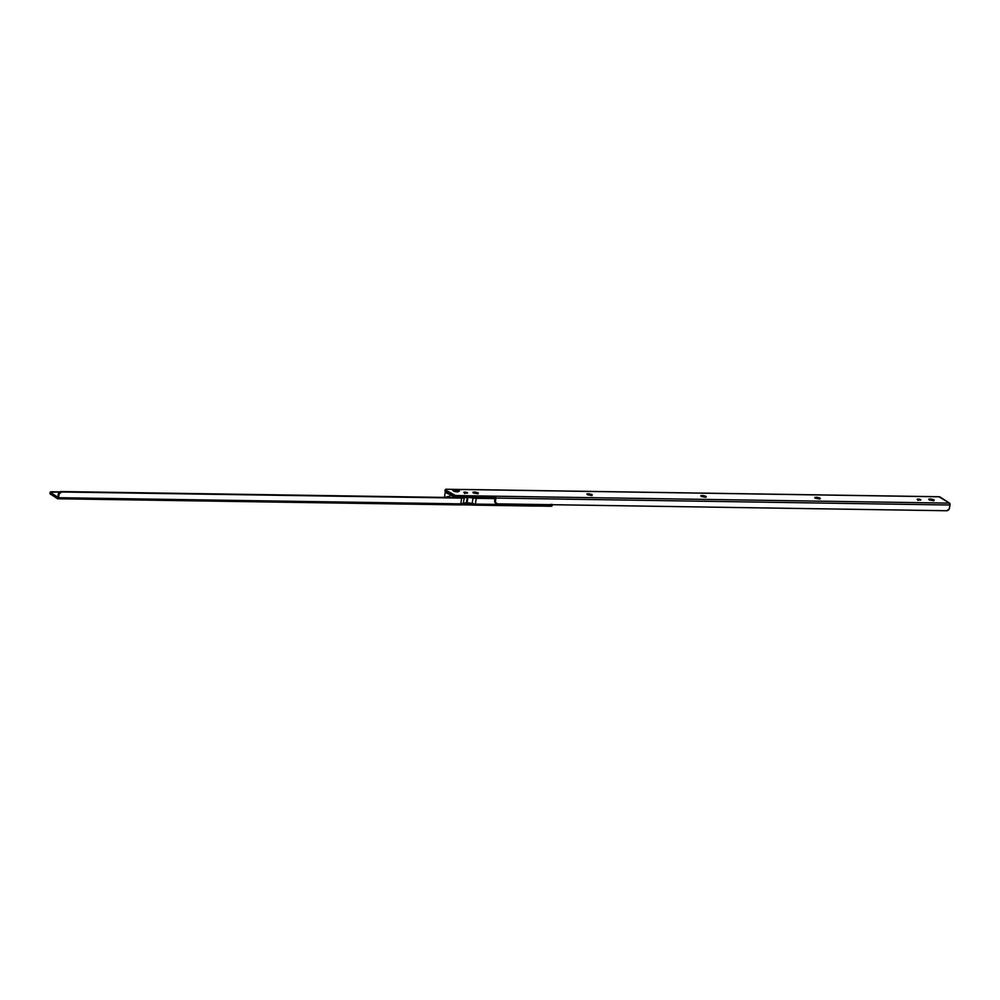 <?xml version="1.0" encoding="UTF-8"?>
<svg xmlns="http://www.w3.org/2000/svg" width="1000" height="1000" viewBox="0 0 1000 1000"><rect width="100%" height="100%" fill="white"/><g stroke="black" fill="none" stroke-linecap="round" stroke-linejoin="round"><path stroke-width="1.5" d="M474.312 491.975L473.537 493.05L474.312 491.975L473.113 492.762L476.875 493.625C473.075 493.025 472.225 492.475 474.312 491.975C478.113 492.562 478.963 493.125 476.875 493.625L478.375 493.15L477.4 492.512L472.9 492.225M588.275 493.713L587.487 494.8L588.275 493.713L586.9 493.925L588.275 493.713C592.062 494.312 592.925 494.862 590.837 495.363C587.038 494.775 586.188 494.225 588.275 493.713L592.025 494.575L591.688 495.325L586.85 493.975M702.225 495.462L701.45 496.538L702.225 495.462L701.038 496.25L704.788 497.113C701 496.512 700.138 495.962 702.225 495.462C706.025 496.05 706.875 496.6 704.788 497.113L706.287 496.637L705.312 496L700.812 495.7M816.188 497.2L815.4 498.275L816.188 497.2L814.987 497.987L818.75 498.85C814.95 498.263 814.1 497.713 816.188 497.2C819.975 497.8 820.837 498.35 818.75 498.85L820.25 498.375L819.262 497.75L814.762 497.45M930.138 498.95L929.362 500.025L930.138 498.95L928.763 499.162L930.138 498.95C933.938 499.538 934.788 500.087 932.7 500.6C928.913 500 928.05 499.45 930.138 498.95L933.225 499.487L934.2 500.125L933.55 500.55L928.713 499.2M453.175 490.675L457.163 491.825C453.438 491.25 452.6 490.7 454.65 490.2M466.538 493.2C464.012 492.8 463.438 492.438 464.837 492.1L464.6 493.537L464.837 492.1L463.913 492.238L467.463 493.05L464.837 492.1C467.362 492.488 467.938 492.863 466.538 493.2L467.537 492.975M463.825 492.35L464.837 492.1M919.887 500.138C917.362 499.738 916.787 499.363 918.188 499.025L917.95 500.462L918.188 499.025L917.262 499.175L920.812 499.988L918.188 499.025C920.713 499.425 921.287 499.8 919.887 500.138L920.888 499.9M917.175 499.288L918.188 499.025M445.012 491.175L452.575 496.175L455.288 496.962L495.138 497.638L494.688 501.725L495.788 503.2M475.025 493.162L477.95 493.837M588.987 494.9L591.9 495.575M702.95 496.65L705.863 497.325M816.9 498.387L819.812 499.062M930.863 500.138L933.775 500.8M462.013 489.5A1.5 0.725 90.9 0 1 462.212 489.438A1.5 0.725 90.9 0 1 462.425 489.5L939.725 496.8L949.55 503.137L495.363 496.2L455.513 495.525L445.538 490.05L446.737 489.263L939.725 496.8A1.5 0.725 -89.1 0 0 939.513 496.737A1.5 0.725 -89.1 0 0 939.312 496.8M458.638 491.375A2.775 0.7 -171 0 1 457.163 491.825L457.562 491.4A3.438 0.862 -171 0 1 452.738 490.138A3.438 0.862 -171 0 1 454.45 489.387L452.775 489.65L452.987 490.337L458.6 491.337L457.163 491.825L459.387 490.812L454.45 489.387A3.438 0.862 -171 0 1 458.013 489.975A3.438 0.862 -171 0 1 459.35 491.025A3.438 0.862 -171 0 1 457.562 491.4L457.163 491.825A2.775 0.7 9 0 0 458.612 491.538M495.962 503.288A2.825 2.375 122.8 0 1 494.663 500.688L495.337 501.125L494.663 500.688L495.363 496.2L495.337 501.125A2.825 2.375 -57.2 0 0 497.388 503.862L495.363 502.163L495.825 498.075L950 505.025L949.163 509.1L946.612 510.737L497.388 503.862L946.612 510.737A2.825 2.375 -57.2 0 0 949.513 508.075L950 505.025A1.5 0.725 -89.1 0 0 949.55 503.137L495.363 496.2A1.5 0.725 90.9 0 1 495.825 498.075L950 505.025L949.55 503.137L939.175 496.912M452.8 494.738L445.538 490.05L445.312 491.488L452.575 496.175L452.8 494.738L452.575 496.175A2.825 0.712 9 0 0 456.325 497.038L456.562 495.6L495.363 496.2L495.138 497.638L456.325 497.038L456.562 495.6A2.825 0.712 -171 0 1 452.8 494.738M461.875 489.613L446.737 489.263A2.825 0.712 -171 0 0 445.238 489.637L445 491.087A2.825 0.712 9 0 0 445.312 491.488L445.538 490.05A2.825 0.712 -171 0 1 445.238 489.637M933.112 500.588L929.562 500.025M934.175 500.062L932.7 500.6M819.15 498.85L815.612 498.288M820.225 498.325L818.75 498.85M705.2 497.1L701.65 496.538M706.263 496.575L704.788 497.113M591.237 495.363L587.688 494.8M592.3 494.837L590.837 495.363M477.287 493.625L473.738 493.062M478.35 493.088L476.875 493.625M461.2 504.762L472.762 504.938L472.975 503.55L473.3 505.075L475.363 504.075L535.775 505L475.363 504.075L476.275 498.325L494.988 498.612L467.575 497.3L466.4 502.725L463.363 503.312A7.525 1.887 -171 0 1 462.25 503.462L461.375 504.875A1.5 0.725 -89.1 0 0 461.587 504.938A1.5 0.725 -89.1 0 0 462.075 504.538L460.763 503.85L58.475 497.7L59.312 493.612L61.863 491.987L60.2 491.737L58.625 493.175L57.8 497.262L50.237 492.262L59.837 491.912L51.737 491.788A2.825 0.712 -171 0 0 50.225 492.163A2.825 0.712 -171 0 0 50.538 492.575L50.312 494.012L57.562 498.7L461.375 504.875M461.912 504.775L472.925 505.05A1.5 0.725 90.9 0 0 473.15 505.112A1.5 0.725 90.9 0 0 473.638 504.712L473.812 503.638A7.525 1.887 9 0 1 472.188 503.45L473.038 498.062A7.525 1.887 -171 0 0 476.275 498.325L475.363 504.075L473.638 504.712L473.812 503.638A7.525 1.887 -171 0 1 472.188 503.45L467.113 502.738L467.975 497.337L473.038 498.062L472.188 503.45L466.712 502.7L463.363 503.312L464.212 497.925L61.863 491.987L462.512 497.688L61.188 491.55A2.825 2.375 122.8 0 0 58.275 494.2L57.8 497.262L50.538 492.575L50.312 494.012L57.562 498.7L58.475 497.7A1.5 0.725 90.9 0 1 57.787 498.762A1.5 0.725 90.9 0 1 57.562 498.7M472.925 505.05L552.05 505.763M50.012 493.7L50.312 494.012A2.825 0.712 9 0 1 50 493.6L50.225 492.175M552.163 504.588L549.9 504.787L550.788 504.8L550.55 506.238L534.862 506A1.5 0.725 -89.1 0 0 535.075 506.062A1.5 0.725 -89.1 0 0 535.775 505L534.862 506M541.688 504.663L535.837 504.575L541.688 504.663M472.512 503.5L463.162 503.35L472.512 503.5M495.05 498.175L474.075 497.863L495.05 498.175M467.25 497.325L464.212 497.925L467.25 497.325L466.4 502.725M462.512 497.688L466.025 496.987L462.512 497.688M469.725 497.238L474.075 497.863L469.725 497.238M461.675 498.1L61.863 491.987A2.825 2.375 -57.2 0 0 58.963 494.65L58.275 494.2L58.963 494.65L58.475 497.7L460.763 503.85L462.075 504.538L462.25 503.462A7.525 1.887 9 0 0 463.363 503.312L464.212 497.925A7.525 1.887 -171 0 1 461.675 498.1L460.763 503.85L461.675 498.1M551.888 504.7A2.825 0.712 -171 0 1 550.788 504.8L550.55 506.238A2.825 0.712 9 0 0 552.062 505.863L552.288 504.412M466.463 502.337A2.825 0.712 -171 0 1 467.175 502.4A2.825 0.712 9 0 0 466.463 502.337M467.113 502.738L467.975 497.337M458.6 491.337L459.237 491.138M453.263 490.825A2.775 0.7 9 0 0 457.163 491.825A2.775 0.7 -171 0 1 453.175 490.65M446.238 491.213L445.812 492.125L446.863 493.225L450.262 494.688L445.788 491.8M444.387 497.587L445.25 492.188L451.9 495.737L445.25 492.188L445.513 491.613M444.45 497.4L449.913 496.175M546.362 505.037L550.15 504.675M551.062 504.288L549.212 504.875M546.525 504.725L543.875 504.575L546.525 504.725M462.225 489.438L939.525 496.737M496.287 503.537L495.6 503.1M461.575 504.938L57.775 498.762M473.137 505.112L535.075 506.062M453.237 490.775L452.7 490.087M550.35 504.675L540.875 504.525"/></g></svg>

